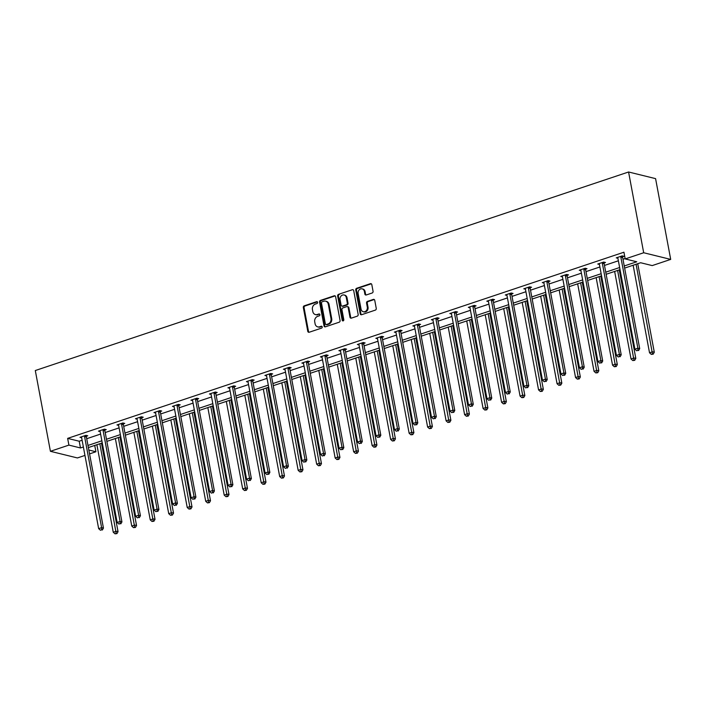 <?xml version="1.0" encoding="UTF-8"?>
<svg xmlns="http://www.w3.org/2000/svg" width="706" height="706" viewBox="0 0 706 706"><rect width="100%" height="100%" fill="white"/><g stroke="black" fill="none" stroke-linecap="round" stroke-linejoin="round"><path stroke-width="1.06" d="M317.603 302.336A0.971 0.821 -76.2 0 0 316.615 301.683L304.251 305.822A1.386 1.174 -76.2 0 0 303.333 307.534L307.781 331.317A1.386 1.174 -76.2 0 0 309.193 332.244L321.557 328.113A0.971 0.821 -76.2 0 0 321.212 326.26L319.615 326.799A4.448 3.768 -76.2 0 1 317.762 326.878A4.448 3.768 -76.2 0 1 315.097 323.816L314.726 321.83A4.448 3.768 -76.2 0 1 317.656 316.359L319.262 315.82A0.971 0.821 -76.2 0 0 318.909 313.976L317.312 314.505A4.448 3.768 -76.2 0 1 315.458 314.594A4.448 3.768 -76.2 0 1 312.802 311.522L312.431 309.546A4.448 3.768 -76.2 0 1 315.361 304.074L316.959 303.536A0.971 0.821 -76.2 0 0 317.603 302.336M316.615 301.683L317.347 301.868A0.971 0.821 -76.2 0 0 317.347 301.868L304.983 305.998A1.386 1.174 -76.2 0 0 304.065 307.71L308.513 331.493A1.386 1.174 -76.2 0 0 308.999 332.297M321.212 326.26L321.945 326.437A0.971 0.821 -76.2 0 0 321.945 326.437L319.615 326.799M319.659 314.144A0.971 0.821 -76.2 0 0 319.641 314.152L317.312 314.505M372.141 292.999A1.386 1.174 -76.2 0 0 373.059 291.287L371.806 284.615A1.386 1.174 -76.2 0 0 370.394 283.688L356.671 288.277A1.386 1.174 -76.2 0 0 355.753 289.99L360.201 313.773A1.386 1.174 -76.2 0 0 361.613 314.708L375.345 310.11A1.386 1.174 -76.2 0 0 376.254 308.398L374.754 300.341A1.386 1.174 -76.2 0 0 373.342 299.406L367.464 301.374A1.386 1.174 -76.2 0 0 366.546 303.086L367.296 307.084A3.715 3.151 -76.2 0 1 363.299 311.734A3.715 3.151 -76.2 0 1 361.066 309.166L358.136 293.511A3.715 3.151 -76.2 0 1 362.143 288.86A3.715 3.151 -76.2 0 1 364.367 291.428L364.852 294.031A1.386 1.174 -76.2 0 0 366.264 294.967L372.141 292.999M68.906 445.107L67.644 438.382L623.936 252.21L625.198 258.934L643.687 252.748L628.578 171.99L35.3 370.535L50.417 451.302L68.906 445.107L80.475 447.957L83.379 446.986M335.624 296.732A1.386 1.174 -76.2 0 0 334.212 295.796L320.48 300.394A1.386 1.174 -76.2 0 0 319.562 302.097L324.019 325.881A1.386 1.174 -76.2 0 0 325.431 326.816L339.154 322.218A1.386 1.174 -76.2 0 0 340.071 320.506L335.624 296.732M338.571 294.331L352.303 289.742A1.386 1.174 -76.2 0 1 353.715 290.669L358.163 314.452A1.386 1.174 -76.2 0 1 357.245 316.164L351.376 318.132A1.386 1.174 -76.2 0 1 349.964 317.197L348.155 307.551A1.386 1.174 -76.2 0 0 346.743 306.625L342.851 307.931A1.386 1.174 -76.2 0 0 341.933 309.634L343.813 319.677A0.971 0.821 -76.2 0 1 342.181 320.224L337.662 296.043A1.386 1.174 -76.2 0 1 338.571 294.331L352.303 289.742M624.633 268.095L640.642 262.738L652.212 265.588L670.7 259.402L655.583 178.636L628.578 171.99M94.728 445.433L95.919 451.761L89.556 453.887M84.958 455.423L77.422 457.947L50.417 451.302M670.7 259.402L643.687 252.748M624.236 265.977L636.768 261.785L625.198 258.934M87.976 445.451L101.867 440.8M106.465 439.256L120.355 434.614M124.962 433.069L138.853 428.418M143.45 426.883L157.341 422.232M161.948 420.697L175.829 416.046M180.436 414.501L194.326 409.859M198.924 408.315L212.815 403.664M217.422 402.129L231.312 397.478M235.91 395.942L249.8 391.292M254.398 389.747L268.289 385.105M272.895 383.561L286.786 378.91M291.384 377.375L305.274 372.724M309.881 371.188L323.772 366.538M328.369 364.993L342.26 360.351M346.858 358.807L360.748 354.156M365.355 352.621L379.246 347.97M383.843 346.434L397.734 341.783M402.332 340.239L416.222 335.597M420.829 334.053L434.719 329.402M439.317 327.866L453.208 323.216M457.815 321.68L471.705 317.029M476.303 315.485L490.193 310.843M494.791 309.299L508.682 304.648M513.288 303.112L527.179 298.462M531.777 296.926L545.667 292.275M550.274 290.731L564.156 286.089M568.762 284.544L582.653 279.894M587.251 278.358L601.141 273.707M605.748 272.172L619.639 267.521M88.832 450.013L95.919 451.761M620.027 269.639L606.145 274.281M601.538 275.825L587.648 280.467M583.05 282.012L569.16 286.662M564.553 288.198L550.662 292.849M546.065 294.393L532.174 299.035M527.576 300.579L513.686 305.221M509.079 306.766L495.188 311.417M490.591 312.952L476.7 317.603M472.093 319.147L458.203 323.789M453.605 325.334L439.714 329.976M435.117 331.52L421.226 336.171M416.619 337.706L402.729 342.357M398.131 343.901L384.24 348.543M379.643 350.088L365.752 354.73M361.145 356.274L347.255 360.925M342.657 362.46L328.767 367.111M324.16 368.656L310.269 373.297M305.672 374.842L291.781 379.484M287.183 381.028L273.293 385.679M268.686 387.215L254.795 391.865M250.198 393.41L236.307 398.052M231.7 399.596L217.819 404.247M213.212 405.782L199.321 410.433M194.724 411.969L180.833 416.619M176.226 418.164L162.336 422.806M157.738 424.35L143.847 429.001M139.25 430.536L125.359 435.187M120.752 436.723L106.862 441.374M102.264 442.918L88.374 447.56M67.644 438.382L79.213 441.224L82.117 440.262M86.714 438.717L100.605 434.066M105.212 432.531L119.102 427.88M123.7 426.345L137.591 421.694M142.188 420.149L156.079 415.507M160.686 413.963L174.576 409.312M179.174 407.777L193.065 403.126M197.671 401.59L211.562 396.94M216.16 395.395L230.05 390.753M234.648 389.209L248.538 384.558M253.145 383.023L267.036 378.372M271.633 376.836L285.524 372.186M290.122 370.641L304.012 365.999M308.619 364.455L322.51 359.804M327.107 358.269L340.998 353.618M345.605 352.082L359.495 347.431M364.093 345.887L377.984 341.245M382.581 339.701L396.472 335.05M401.079 333.514L414.969 328.864M419.567 327.328L433.458 322.677M438.064 321.133L451.946 316.491M456.553 314.947L470.443 310.296M475.041 308.76L488.931 304.11M493.538 302.565L507.429 297.923M512.027 296.379L525.917 291.737M530.515 290.192L544.405 285.542M549.012 284.006L562.903 279.355M567.5 277.811L581.391 273.169M585.998 271.625L599.888 266.983M604.486 265.438L618.377 260.788M622.974 259.252L625.119 258.528M79.213 441.224L80.475 447.957M617.9 258.264L616.25 257.858L622.18 255.872L624.007 256.322L622.674 256.763M599.412 264.45L597.761 264.044L603.683 262.058L605.51 262.508L604.186 262.95M580.923 270.636L579.264 270.23L585.195 268.245L587.021 268.695L585.698 269.145M562.426 276.823L560.776 276.417L566.706 274.44L568.524 274.89L567.2 275.331M543.938 283.018L542.287 282.612L548.209 280.626L550.036 281.076L548.712 281.517M525.44 289.204L523.79 288.798L529.721 286.812L531.547 287.263L530.215 287.704M506.952 295.39L505.302 294.984L511.232 292.999L513.05 293.449L511.726 293.899M488.464 301.577L486.813 301.171L492.735 299.194L494.562 299.644L493.238 300.085M469.967 307.772L468.316 307.366L474.247 305.38L476.073 305.83L474.741 306.272M451.478 313.958L449.828 313.552L455.749 311.567L457.576 312.017L456.252 312.458M432.981 320.145L431.331 319.739L437.261 317.753L439.088 318.203L437.764 318.653M414.493 326.331L412.842 325.925L418.773 323.948L420.591 324.398L419.267 324.839M396.004 332.526L394.354 332.12L400.276 330.134L402.102 330.584L400.779 331.026M377.507 338.712L375.857 338.306L381.787 336.321L383.614 336.771L382.281 337.212M359.019 344.899L357.368 344.493L363.299 342.507L365.117 342.957L363.793 343.407M340.53 351.085L338.88 350.679L344.802 348.702L346.628 349.152L345.305 349.594M322.033 357.28L320.383 356.874L326.313 354.889L328.14 355.339L326.807 355.78M303.545 363.466L301.894 363.06L307.816 361.075L309.643 361.525L308.319 361.966M285.047 369.653L283.397 369.247L289.328 367.261L291.154 367.711L289.831 368.161M266.559 375.839L264.909 375.433L270.839 373.456L272.657 373.906L271.333 374.348M248.071 382.034L246.42 381.628L252.342 379.643L254.169 380.093L252.845 380.534M229.574 388.221L227.923 387.815L233.854 385.829L235.68 386.279L234.348 386.72M211.085 394.407L209.435 394.001L215.356 392.015L217.183 392.465L215.859 392.915M192.597 400.593L190.938 400.187L196.868 398.21L198.695 398.661L197.371 399.102M174.1 406.788L172.449 406.382L178.38 404.397L180.206 404.847L178.874 405.288M155.611 412.975L153.961 412.569L159.883 410.583L161.709 411.033L160.386 411.474M137.114 419.161L135.464 418.755L141.394 416.769L143.221 417.22L141.888 417.67M118.626 425.347L116.975 424.941L122.906 422.965L124.724 423.415L123.4 423.856M100.137 431.542L98.487 431.137L104.409 429.151L106.235 429.601L104.912 430.042M81.64 437.729L79.99 437.323L85.92 435.337L87.747 435.787L86.414 436.229M315.458 314.594L316.191 314.779A4.448 3.768 -76.2 0 0 318.044 314.691M317.762 326.878L318.485 327.063A4.448 3.768 -76.2 0 0 320.339 326.975M335.138 295.929A1.386 1.174 -76.2 0 0 334.944 295.973L321.212 300.571A1.386 1.174 -76.2 0 0 320.295 302.283L324.742 326.066A1.386 1.174 -76.2 0 0 325.228 326.86M322.104 301.815A0.971 0.821 -76.2 0 0 321.468 303.006L325.369 323.886A0.971 0.821 -76.2 0 0 326.357 324.539L328.052 323.975A4.448 3.768 -76.2 0 0 330.982 318.494L328.308 304.233A4.448 3.768 -76.2 0 0 325.651 301.162A4.448 3.768 -76.2 0 0 323.798 301.25L322.104 301.815M325.951 324.557L326.684 324.734A0.971 0.821 -76.2 0 0 327.09 324.716L326.357 324.539M325.651 301.162L326.375 301.338A4.448 3.768 -76.2 0 1 329.04 304.41L331.714 318.68A4.448 3.768 -76.2 0 1 328.775 324.151L327.09 324.716M347.326 306.598L348.058 306.775A1.386 1.174 -76.2 0 1 348.888 307.737L350.697 317.382A1.386 1.174 -76.2 0 0 351.173 318.177M339.304 294.517A1.386 1.174 -76.2 0 0 338.386 296.229L342.913 320.4A0.971 0.821 -76.2 0 0 343.16 320.886M346.284 297.544A3.715 3.151 -76.2 0 0 344.06 294.984A3.715 3.151 -76.2 0 0 340.063 299.626L341.095 305.142A1.386 1.174 -76.2 0 0 342.507 306.077L346.399 304.771A1.386 1.174 -76.2 0 0 347.317 303.059L346.284 297.544L347.017 297.729A3.715 3.151 -76.2 0 0 344.793 295.161L344.06 294.984M341.925 306.104L342.657 306.28A1.386 1.174 -76.2 0 0 343.231 306.254L342.507 306.077M347.017 297.729L348.049 303.245A1.386 1.174 -76.2 0 1 347.131 304.957L343.231 306.254M362.143 288.86L362.866 289.036A3.715 3.151 -76.2 0 1 365.099 291.604L365.584 294.217A1.386 1.174 -76.2 0 0 366.07 295.011M363.299 311.734L364.022 311.911A3.715 3.151 -76.2 0 0 368.029 307.26L367.296 307.084M374.268 299.538A1.386 1.174 -76.2 0 0 374.065 299.591L368.197 301.55A1.386 1.174 -76.2 0 0 367.279 303.262L368.029 307.26M371.321 283.821A1.386 1.174 -76.2 0 0 371.127 283.865L357.395 288.463A1.386 1.174 -76.2 0 0 356.477 290.175L360.934 313.949A1.386 1.174 -76.2 0 0 361.419 314.752M96.881 444.718L113.26 532.245L116.225 531.256L118.043 531.706L101.479 443.174M116.208 533.436L115.025 533.833L116.94 533.612L116.208 533.436L99.837 443.721M115.025 533.833L113.26 532.245M118.043 531.706L116.94 533.612M84.596 435.779L84.561 435.999A1.412 1.2 -76.2 0 0 84.57 436.537L101.62 527.656L98.655 528.653L81.605 437.526A1.412 1.2 -76.2 0 0 81.428 437.049L81.314 436.882M86.529 435.487L86.388 436.449A1.412 1.2 -76.2 0 0 86.397 436.988L103.447 528.106L101.62 527.656L101.611 529.844L100.42 530.241L101.611 529.844M102.335 530.021L103.447 528.106M98.655 528.653L100.42 530.241M115.369 438.523L131.748 526.058L134.714 525.061L136.54 525.511L119.967 436.988M134.696 527.25L133.513 527.647L135.428 527.426L134.696 527.25L118.334 437.535M133.513 527.647L131.748 526.058M136.54 525.511L135.428 527.426M133.858 432.337L150.246 519.872L153.202 518.875L155.029 519.325L138.464 430.801M153.193 521.054L152.002 521.452L153.917 521.24L153.193 521.054L136.823 431.348M152.002 521.452L150.246 519.872M155.029 519.325L153.917 521.24M103.085 429.592L103.05 429.813A1.412 1.2 -76.2 0 0 103.058 430.342L120.117 521.469L117.152 522.466L100.093 431.34A1.412 1.2 -76.2 0 0 99.917 430.863L99.811 430.686M105.017 429.301L104.876 430.263A1.412 1.2 -76.2 0 0 104.885 430.792L121.935 521.919L120.117 521.469L120.099 523.649L118.917 524.046L120.099 523.649M120.832 523.834L121.935 521.919M117.152 522.466L118.917 524.046M121.573 423.406L121.547 423.626A1.412 1.2 -76.2 0 0 121.556 424.156L138.605 515.283L135.64 516.271L118.59 425.144A1.412 1.2 -76.2 0 0 118.405 424.677L118.299 424.5M123.515 423.115L123.365 424.077A1.412 1.2 -76.2 0 0 123.374 424.606L140.432 515.733L138.605 515.283L138.588 517.463L137.405 517.86L138.588 517.463M139.32 517.648L140.432 515.733M135.64 516.271L137.405 517.86M152.355 426.15L168.734 513.677L171.699 512.688L173.517 513.138L156.953 424.606M171.682 514.868L170.499 515.265L172.414 515.053L171.682 514.868L155.32 425.162M170.499 515.265L168.734 513.677M173.517 513.138L172.414 515.053M140.07 417.22L140.035 417.44A1.412 1.2 -76.2 0 0 140.044 417.97L157.094 509.097L154.137 510.085L137.079 418.958A1.412 1.2 -76.2 0 0 136.902 418.49L136.796 418.314M142.003 416.919L141.862 417.89A1.412 1.2 -76.2 0 0 141.871 418.42L158.921 509.547L157.094 509.097L157.085 511.276L155.894 511.673L157.085 511.276M157.809 511.453L158.921 509.547M154.137 510.085L155.894 511.673M170.843 419.964L187.222 507.49L190.188 506.502L192.014 506.952L175.45 418.42M190.17 508.682L188.987 509.079L190.902 508.858L190.17 508.682L173.808 418.967M188.987 509.079L187.222 507.49M192.014 506.952L190.902 508.858M158.559 411.024L158.523 411.245A1.412 1.2 -76.2 0 0 158.532 411.783L175.591 502.901L172.626 503.899L155.567 412.772A1.412 1.2 -76.2 0 0 155.391 412.295L155.285 412.127M160.491 410.733L160.35 411.695A1.412 1.2 -76.2 0 0 160.359 412.233L177.409 503.352L175.591 502.901L175.573 505.09L174.391 505.487L175.573 505.09M176.306 505.267L177.409 503.352M172.626 503.899L174.391 505.487M189.332 413.769L205.72 501.304L208.676 500.307L210.503 500.757L193.938 412.233M208.667 502.495L207.485 502.893L209.4 502.672L208.667 502.495L192.297 412.781M207.485 502.893L205.72 501.304M210.503 500.757L209.4 502.672M177.047 404.838L177.021 405.059A1.412 1.2 -76.2 0 0 177.029 405.588L194.079 496.715L191.114 497.712L174.064 406.585A1.412 1.2 -76.2 0 0 173.879 406.109L173.773 405.932M178.989 404.547L178.847 405.509A1.412 1.2 -76.2 0 0 178.847 406.038L195.906 497.165L194.079 496.715L194.062 498.895L192.879 499.292L194.062 498.895M194.794 499.08L195.906 497.165M191.114 497.712L192.879 499.292M207.829 407.583L224.208 495.118L227.173 494.121L229 494.571L212.427 406.047M227.155 496.3L225.973 496.697L227.888 496.486L227.155 496.3L210.794 406.594M225.973 496.697L224.208 495.118M229 494.571L227.888 496.486M195.544 398.652L195.509 398.872A1.412 1.2 -76.2 0 0 195.518 399.402L212.568 490.529L209.611 491.517L192.553 400.39A1.412 1.2 -76.2 0 0 192.376 399.923L192.27 399.746M197.477 398.36L197.336 399.322A1.412 1.2 -76.2 0 0 197.345 399.852L214.395 490.979L212.568 490.529L212.559 492.709L211.376 493.106L212.559 492.709M213.291 492.894L214.395 490.979M209.611 491.517L211.376 493.106M226.317 401.396L242.696 488.923L245.662 487.934L247.488 488.384L230.924 399.852M245.653 490.114L244.461 490.511L246.376 490.299L245.653 490.114L229.282 400.408M244.461 490.511L242.696 488.923M247.488 488.384L246.376 490.299M214.033 392.465L213.997 392.686A1.412 1.2 -76.2 0 0 214.006 393.216L231.065 484.342L228.1 485.331L211.05 394.204A1.412 1.2 -76.2 0 0 210.865 393.736L210.759 393.56M215.974 392.165L215.824 393.136A1.412 1.2 -76.2 0 0 215.833 393.666L232.892 484.793L231.065 484.342L231.047 486.522L229.865 486.919L231.047 486.522M231.78 486.699L232.892 484.793M228.1 485.331L229.865 486.919M244.814 395.21L261.194 482.736L264.159 481.748L265.977 482.198L249.412 393.666M264.141 483.928L262.959 484.325L264.874 484.104L264.141 483.928L247.771 394.213M262.959 484.325L261.194 482.736M265.977 482.198L264.874 484.104M232.53 386.27L232.495 386.491A1.412 1.2 -76.2 0 0 232.503 387.029L249.553 478.147L246.588 479.145L229.538 388.018A1.412 1.2 -76.2 0 0 229.362 387.541L229.256 387.373M234.463 385.979L234.321 386.941A1.412 1.2 -76.2 0 0 234.33 387.479L251.38 478.597L249.553 478.147L249.545 480.336L248.353 480.733L249.545 480.336M250.268 480.512L251.38 478.597M246.588 479.145L248.353 480.733M263.303 389.015L279.682 476.55L282.647 475.553L284.474 476.003L267.901 387.479M282.629 477.741L281.447 478.138L283.362 477.918L282.629 477.741L266.268 388.026M281.447 478.138L279.682 476.55M284.474 476.003L283.362 477.918M281.791 382.828L298.179 470.364L301.135 469.366L302.962 469.817L286.398 381.293M301.127 471.546L299.935 471.943L301.85 471.732L301.127 471.546L284.756 381.84M299.935 471.943L298.179 470.364M302.962 469.817L301.85 471.732M300.288 376.642L316.667 464.169L319.633 463.18L321.459 463.63L304.886 375.098M319.615 465.36L318.432 465.757L320.347 465.545L319.615 465.36L303.253 375.654M318.432 465.757L316.667 464.169M321.459 463.63L320.347 465.545M318.777 370.456L335.156 457.982L338.121 456.994L339.948 457.444L323.383 368.911M338.112 459.174L336.921 459.571L338.836 459.35L338.112 459.174L321.742 369.459M336.921 459.571L335.156 457.982M339.948 457.444L338.836 459.35M337.274 364.261L353.653 451.796L356.609 450.799L358.436 451.249L341.872 362.725M356.601 452.987L355.418 453.384L357.333 453.164L356.601 452.987L340.23 363.272M355.418 453.384L353.653 451.796M358.436 451.249L357.333 453.164M355.762 358.074L372.141 445.61L375.107 444.612L376.933 445.062L360.36 356.539M375.089 446.792L373.906 447.189L375.821 446.977L375.089 446.792L358.727 357.086M373.906 447.189L372.141 445.61M376.933 445.062L375.821 446.977M374.251 351.888L390.63 439.414L393.595 438.426L395.422 438.876L378.857 350.344M393.586 440.606L392.395 441.003L394.31 440.791L393.586 440.606L377.216 350.9M392.395 441.003L390.63 439.414M395.422 438.876L394.31 440.791M392.748 345.702L409.127 433.228L412.092 432.24L413.91 432.69L397.346 344.157M412.075 434.419L410.892 434.817L412.807 434.596L412.075 434.419L395.704 344.704M410.892 434.817L409.127 433.228M413.91 432.69L412.807 434.596M411.236 339.507L427.615 427.042L430.581 426.045L432.407 426.495L415.834 337.971M430.563 428.233L429.38 428.63L431.295 428.41L430.563 428.233L414.201 338.518M429.38 428.63L427.615 427.042M432.407 426.495L431.295 428.41M429.725 333.32L446.113 420.855L449.069 419.858L450.896 420.308L434.331 331.785M449.06 422.038L447.869 422.435L449.793 422.223L449.06 422.038L432.69 332.332M447.869 422.435L446.113 420.855M450.896 420.308L449.793 422.223M251.018 380.084L250.983 380.305A1.412 1.2 -76.2 0 0 250.992 380.834L268.051 471.961L265.085 472.958L248.027 381.831A1.412 1.2 -76.2 0 0 247.85 381.355L247.744 381.178M252.951 379.793L252.81 380.755A1.412 1.2 -76.2 0 0 252.819 381.284L269.868 472.411L268.051 471.961L268.033 474.141L266.85 474.538L268.033 474.141M268.765 474.326L269.868 472.411M265.085 472.958L266.85 474.538M269.507 373.898L269.48 374.118A1.412 1.2 -76.2 0 0 269.489 374.648L286.539 465.775L283.574 466.763L266.524 375.636A1.412 1.2 -76.2 0 0 266.339 375.168L266.233 374.992M271.448 373.606L271.298 374.568A1.412 1.2 -76.2 0 0 271.307 375.098L288.366 466.225L286.539 465.775L286.521 467.954L285.339 468.352L286.521 467.954M287.254 468.14L288.366 466.225M283.574 466.763L285.339 468.352M288.004 367.711L287.969 367.932A1.412 1.2 -76.2 0 0 287.977 368.461L305.027 459.588L302.071 460.577L285.012 369.45A1.412 1.2 -76.2 0 0 284.836 368.982L284.73 368.806M289.937 367.411L289.795 368.382A1.412 1.2 -76.2 0 0 289.804 368.911L306.854 460.038L305.027 459.588L305.018 461.768L303.827 462.165L305.018 461.768M305.742 461.945L306.854 460.038M302.071 460.577L303.827 462.165M306.492 361.516L306.457 361.737A1.412 1.2 -76.2 0 0 306.466 362.275L323.524 453.393L320.559 454.39L303.509 363.263A1.412 1.2 -76.2 0 0 303.324 362.787L303.218 362.619M308.425 361.225L308.284 362.187A1.412 1.2 -76.2 0 0 308.293 362.725L325.351 453.843L323.524 453.393L323.507 455.582L322.324 455.979L323.507 455.582M324.239 455.758L325.351 453.843M320.559 454.39L322.324 455.979M324.981 355.33L324.954 355.55A1.412 1.2 -76.2 0 0 324.963 356.08L342.013 447.207L339.048 448.204L321.998 357.077A1.412 1.2 -76.2 0 0 321.821 356.601L321.707 356.424M326.922 355.039L326.781 356A1.412 1.2 -76.2 0 0 326.781 356.53L343.84 447.657L342.013 447.207L342.004 449.387L340.813 449.784L342.004 449.387M342.728 449.572L343.84 447.657M339.048 448.204L340.813 449.784M343.478 349.143L343.443 349.364A1.412 1.2 -76.2 0 0 343.451 349.894L360.51 441.021L357.545 442.009L340.486 350.882A1.412 1.2 -76.2 0 0 340.31 350.414L340.204 350.238M345.41 348.852L345.269 349.814A1.412 1.2 -76.2 0 0 345.278 350.344L362.328 441.471L360.51 441.021L360.492 443.2L359.31 443.597L360.492 443.2M361.225 443.386L362.328 441.471M357.545 442.009L359.31 443.597M361.966 342.957L361.94 343.178A1.412 1.2 -76.2 0 0 361.94 343.707L378.998 434.834L376.033 435.823L358.983 344.696A1.412 1.2 -76.2 0 0 358.798 344.228L358.692 344.051M363.908 342.657L363.758 343.628A1.412 1.2 -76.2 0 0 363.766 344.157L380.825 435.284L378.998 434.834L378.981 437.014L377.798 437.411L378.981 437.014M379.713 437.19L380.825 435.284M376.033 435.823L377.798 437.411M380.463 336.762L380.428 336.983A1.412 1.2 -76.2 0 0 380.437 337.521L397.487 428.639L394.522 429.636L377.472 338.509A1.412 1.2 -76.2 0 0 377.295 338.033L377.189 337.865M382.396 336.471L382.255 337.433A1.412 1.2 -76.2 0 0 382.264 337.971L399.314 429.089L397.487 428.639L397.478 430.828L396.287 431.225L397.478 430.828M398.202 431.004L399.314 429.089M394.522 429.636L396.287 431.225M398.952 330.576L398.916 330.796A1.412 1.2 -76.2 0 0 398.925 331.326L415.984 422.453L413.019 423.45L395.96 332.323A1.412 1.2 -76.2 0 0 395.784 331.846L395.678 331.67M400.884 330.284L400.743 331.246A1.412 1.2 -76.2 0 0 400.752 331.776L417.802 422.903L415.984 422.453L415.966 424.633L414.784 425.03L415.966 424.633M416.699 424.818L417.802 422.903M413.019 423.45L414.784 425.03M417.44 324.389L417.414 324.61A1.412 1.2 -76.2 0 0 417.422 325.139L434.472 416.266L431.507 417.255L414.457 326.128A1.412 1.2 -76.2 0 0 414.272 325.66L414.166 325.484M419.382 324.098L419.232 325.06A1.412 1.2 -76.2 0 0 419.24 325.59L436.299 416.716L434.472 416.266L434.455 418.446L433.272 418.843L434.455 418.446M435.187 418.632L436.299 416.716M431.507 417.255L433.272 418.843M448.222 327.134L464.601 414.66L467.566 413.672L469.393 414.122L452.82 325.59M467.548 415.852L466.366 416.249L468.281 416.037L467.548 415.852L451.187 326.146M466.366 416.249L464.601 414.66M469.393 414.122L468.281 416.037M435.937 318.203L435.902 318.424A1.412 1.2 -76.2 0 0 435.911 318.953L452.961 410.08L450.004 411.068L432.946 319.942A1.412 1.2 -76.2 0 0 432.769 319.474L432.663 319.297M437.87 317.903L437.729 318.874A1.412 1.2 -76.2 0 0 437.738 319.403L454.788 410.53L452.961 410.08L452.952 412.26L451.761 412.657L452.952 412.26M453.684 412.436L454.788 410.53M450.004 411.068L451.761 412.657M466.71 320.948L483.089 408.474L486.055 407.486L487.881 407.936L471.317 319.403M486.046 409.665L484.854 410.062L486.769 409.842L486.046 409.665L469.675 319.95M484.854 410.062L483.089 408.474M487.881 407.936L486.769 409.842M454.426 312.008L454.39 312.228A1.412 1.2 -76.2 0 0 454.399 312.767L471.458 403.885L468.493 404.882L451.443 313.755A1.412 1.2 -76.2 0 0 451.258 313.279L451.152 313.111M456.367 311.717L456.217 312.679A1.412 1.2 -76.2 0 0 456.226 313.217L473.285 404.335L471.458 403.885L471.44 406.074L470.258 406.471L471.44 406.074M472.173 406.25L473.285 404.335M468.493 404.882L470.258 406.471M485.207 314.752L501.587 402.288L504.552 401.29L506.37 401.74L489.805 313.217M504.534 403.479L503.352 403.876L505.267 403.655L504.534 403.479L488.164 313.764M503.352 403.876L501.587 402.288M506.37 401.74L505.267 403.655M472.923 305.822L472.888 306.042A1.412 1.2 -76.2 0 0 472.896 306.572L489.946 397.699L486.981 398.696L469.931 307.569A1.412 1.2 -76.2 0 0 469.755 307.092L469.64 306.916M474.856 305.53L474.714 306.492A1.412 1.2 -76.2 0 0 474.723 307.022L491.773 398.149L489.946 397.699L489.938 399.878L488.746 400.276L489.938 399.878M490.661 400.064L491.773 398.149M486.981 398.696L488.746 400.276M503.696 308.566L520.075 396.101L523.04 395.104L524.867 395.554L508.294 307.031M523.022 397.284L521.84 397.681L523.755 397.469L523.022 397.284L506.661 307.578M521.84 397.681L520.075 396.101M524.867 395.554L523.755 397.469M491.411 299.635L491.376 299.856A1.412 1.2 -76.2 0 0 491.385 300.385L508.444 391.512L505.478 392.501L488.42 301.374A1.412 1.2 -76.2 0 0 488.243 300.906L488.137 300.73M493.344 299.344L493.203 300.306A1.412 1.2 -76.2 0 0 493.212 300.835L510.262 391.962L508.444 391.512L508.426 393.692L507.243 394.089L508.426 393.692M509.158 393.877L510.262 391.962M505.478 392.501L507.243 394.089M522.184 302.38L538.563 389.906L541.528 388.918L543.355 389.368L526.791 300.835M541.52 391.098L540.328 391.495L542.243 391.283L541.52 391.098L525.149 301.391M540.328 391.495L538.563 389.906M543.355 389.368L542.243 391.283M509.9 293.449L509.873 293.67A1.412 1.2 -76.2 0 0 509.873 294.199L526.932 385.326L523.967 386.314L506.917 295.187A1.412 1.2 -76.2 0 0 506.732 294.72L506.626 294.543M511.841 293.149L511.691 294.12A1.412 1.2 -76.2 0 0 511.7 294.649L528.759 385.776L526.932 385.326L526.914 387.506L525.732 387.903L526.914 387.506M527.647 387.682L528.759 385.776M523.967 386.314L525.732 387.903M540.681 296.193L557.06 383.72L560.026 382.731L561.844 383.181L545.279 294.649M560.008 384.911L558.825 385.308L560.74 385.088L560.008 384.911L543.646 295.196M558.825 385.308L557.06 383.72M561.844 383.181L560.74 385.088M528.397 287.254L528.362 287.474A1.412 1.2 -76.2 0 0 528.37 288.013L545.42 379.131L542.464 380.128L525.405 289.001A1.412 1.2 -76.2 0 0 525.229 288.525L525.123 288.357M530.33 286.963L530.188 287.924A1.412 1.2 -76.2 0 0 530.197 288.463L547.247 379.581L545.42 379.131L545.411 381.319L544.22 381.717L545.411 381.319M546.135 381.496L547.247 379.581M542.464 380.128L544.22 381.717M559.17 289.998L575.549 377.534L578.514 376.536L580.341 376.986L563.776 288.463M578.496 378.725L577.314 379.122L579.229 378.901L578.496 378.725L562.135 289.01M577.314 379.122L575.549 377.534M580.341 376.986L579.229 378.901M546.885 281.067L546.85 281.288A1.412 1.2 -76.2 0 0 546.859 281.818L563.918 372.945L560.952 373.942L543.894 282.815A1.412 1.2 -76.2 0 0 543.717 282.338L543.611 282.162M548.818 280.776L548.677 281.738A1.412 1.2 -76.2 0 0 548.686 282.268L565.735 373.395L563.918 372.945L563.9 375.124L562.717 375.521L563.9 375.124M564.632 375.31L565.735 373.395M560.952 373.942L562.717 375.521M577.658 283.812L594.046 371.347L597.002 370.35L598.829 370.8L582.265 282.276M596.994 372.53L595.811 372.927L597.726 372.715L596.994 372.53L580.623 282.824M595.811 372.927L594.046 371.347M598.829 370.8L597.726 372.715M565.374 274.881L565.347 275.102A1.412 1.2 -76.2 0 0 565.356 275.631L582.406 366.758L579.441 367.747L562.391 276.62A1.412 1.2 -76.2 0 0 562.205 276.152L562.1 275.975M567.315 274.59L567.165 275.552A1.412 1.2 -76.2 0 0 567.174 276.081L584.233 367.208L582.406 366.758L582.388 368.938L581.206 369.335L582.388 368.938M583.121 369.123L584.233 367.208M579.441 367.747L581.206 369.335M596.155 277.626L612.534 365.152L615.5 364.164L617.326 364.614L600.753 276.081M615.482 366.343L614.299 366.741L616.214 366.529L615.482 366.343L599.12 276.637M614.299 366.741L612.534 365.152M617.326 364.614L616.214 366.529M583.871 268.695L583.836 268.915A1.412 1.2 -76.2 0 0 583.844 269.445L600.894 360.572L597.938 361.56L580.879 270.433A1.412 1.2 -76.2 0 0 580.703 269.966L580.597 269.789M585.803 268.395L585.662 269.365A1.412 1.2 -76.2 0 0 585.671 269.895L602.721 361.022L600.894 360.572L600.885 362.752L599.703 363.149L600.885 362.752M601.618 362.928L602.721 361.022M597.938 361.56L599.703 363.149M614.644 271.439L631.023 358.966L633.988 357.977L635.815 358.427L619.25 269.895M633.979 360.157L632.788 360.554L634.703 360.334L633.979 360.157L617.609 270.442M632.788 360.554L631.023 358.966M635.815 358.427L634.703 360.334M602.359 262.5L602.324 262.72A1.412 1.2 -76.2 0 0 602.333 263.259L619.391 354.377L616.426 355.374L599.376 264.247A1.412 1.2 -76.2 0 0 599.191 263.77L599.085 263.603M604.301 262.208L604.151 263.17A1.412 1.2 -76.2 0 0 604.159 263.709L621.218 354.827L619.391 354.377L619.374 356.565L618.191 356.962L619.374 356.565M620.106 356.742L621.218 354.827M616.426 355.374L618.191 356.962M633.141 265.244L649.52 352.779L652.485 351.782L654.303 352.232L637.739 263.709M652.468 353.971L651.285 354.368L653.2 354.147L652.468 353.971L636.097 264.256M651.285 354.368L649.52 352.779M654.303 352.232L653.2 354.147M620.856 256.313L620.821 256.534A1.412 1.2 -76.2 0 0 620.83 257.063L637.88 348.19L634.915 349.188L617.865 258.061A1.412 1.2 -76.2 0 0 617.688 257.584L617.573 257.408M622.789 256.022L622.648 256.984A1.412 1.2 -76.2 0 0 622.657 257.514L639.707 348.64L637.88 348.19L637.871 350.37L636.68 350.767L637.871 350.37M638.595 350.555L639.707 348.64M634.915 349.188L636.68 350.767M319.641 314.152L318.909 313.976M308.513 331.493L307.781 331.317M304.065 307.71L303.333 307.534M304.983 305.998L304.251 305.822M324.742 326.066L324.019 325.881M320.295 302.283L319.562 302.097M321.212 300.571L320.48 300.394M334.944 295.973L334.212 295.796M328.775 324.151L328.052 323.975M331.714 318.68L330.982 318.494M329.04 304.41L328.308 304.233M350.697 317.382L349.964 317.197M348.888 307.737L348.155 307.551M342.913 320.4L342.181 320.224M338.386 296.229L337.662 296.043M347.131 304.957L346.399 304.771M348.049 303.245L347.317 303.059M365.584 294.217L364.852 294.031M365.099 291.604L364.367 291.428M367.279 303.262L366.546 303.086M368.197 301.55L367.464 301.374M374.065 299.591L373.342 299.406M360.934 313.949L360.201 313.773M356.477 290.175L355.753 289.99M357.395 288.463L356.671 288.277M371.127 283.865L370.394 283.688M84.561 435.999L86.388 436.449M84.57 436.537L86.397 436.988M103.05 429.813L104.876 430.263M103.058 430.342L104.885 430.792M121.547 423.626L123.365 424.077M121.556 424.156L123.374 424.606M140.035 417.44L141.862 417.89M140.044 417.97L141.871 418.42M158.523 411.245L160.35 411.695M158.532 411.783L160.359 412.233M177.021 405.059L178.847 405.509M177.029 405.588L178.847 406.038M195.509 398.872L197.336 399.322M195.518 399.402L197.345 399.852M213.997 392.686L215.824 393.136M214.006 393.216L215.833 393.666M232.495 386.491L234.321 386.941M232.503 387.029L234.33 387.479M250.983 380.305L252.81 380.755M250.992 380.834L252.819 381.284M269.48 374.118L271.298 374.568M269.489 374.648L271.307 375.098M287.969 367.932L289.795 368.382M287.977 368.461L289.804 368.911M306.457 361.737L308.284 362.187M306.466 362.275L308.293 362.725M324.954 355.55L326.781 356M324.963 356.08L326.781 356.53M343.443 349.364L345.269 349.814M343.451 349.894L345.278 350.344M361.94 343.178L363.758 343.628M361.94 343.707L363.766 344.157M380.428 336.983L382.255 337.433M380.437 337.521L382.264 337.971M398.916 330.796L400.743 331.246M398.925 331.326L400.752 331.776M417.414 324.61L419.232 325.06M417.422 325.139L419.24 325.59M435.902 318.424L437.729 318.874M435.911 318.953L437.738 319.403M454.39 312.228L456.217 312.679M454.399 312.767L456.226 313.217M472.888 306.042L474.714 306.492M472.896 306.572L474.723 307.022M491.376 299.856L493.203 300.306M491.385 300.385L493.212 300.835M509.873 293.67L511.691 294.12M509.873 294.199L511.7 294.649M528.362 287.474L530.188 287.924M528.37 288.013L530.197 288.463M546.85 281.288L548.677 281.738M546.859 281.818L548.686 282.268M565.347 275.102L567.165 275.552M565.356 275.631L567.174 276.081M583.836 268.915L585.662 269.365M583.844 269.445L585.671 269.895M602.324 262.72L604.151 263.17M602.333 263.259L604.159 263.709M620.821 256.534L622.648 256.984M620.83 257.063L622.657 257.514"/></g></svg>
